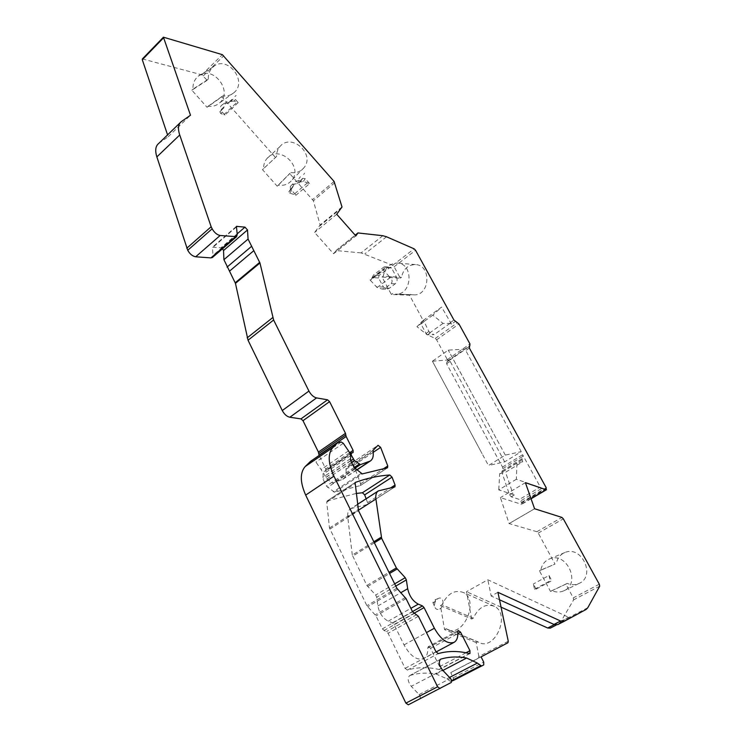 <?xml version="1.0" encoding="UTF-8"?>
<svg xmlns="http://www.w3.org/2000/svg" width="742" height="742" viewBox="0 0 742 742"><rect width="100%" height="100%" fill="white"/><g stroke="black" fill="none" stroke-linecap="round" stroke-linejoin="round"><path stroke-width="0.56" stroke-dasharray="3.71 2.78" d="M382.853 235.706L361.085 252.892L392.694 265.302L394.123 266.749L400.318 278.194L382.047 277.063L391.377 294.472L409.519 295.205L423.172 320.442L420.788 322.612L420.955 324.022L426.066 333.483L427.42 334.892L435.276 338.426L436.611 339.827L447.343 359.62L446.61 363.765L502.51 467.07L502.835 468.647L501.824 472.172L509.541 494.793L511.173 496.788L519.409 499.431L521.858 502.965L521.357 504.272L500.423 497.622L509.123 523.574L536.865 531.717L538.238 533.099L555.007 564.106L539.443 570.821L550.481 591.411L551.872 590.669C555.999 592.422 559.96 592.478 563.772 590.836C581.524 583.713 566.702 551.158 549.451 558.958C544.758 560.961 541.883 564.662 540.825 570.06L555.007 564.106M361.085 252.892L336.209 250.573L333.548 253.773L314.599 232.478L320.136 225.002L313.393 200.785L289.686 173.545L290.827 172.552C296.271 173.313 300.658 171.69 303.988 167.683C315.675 153.974 291.031 132.447 279.855 146.684C277.564 149.42 276.478 152.685 276.599 156.46L262.483 169.63L277.174 186.168L289.686 173.545M275.467 157.471L221.849 96.84L207.037 107.265L191.881 90.218L206.99 80.405M142.39 58.924L201.852 74.84L207.417 80.526M158.723 143.438L168.193 136.741L167.571 134.896M222.6 248.709L221.023 247.782L212.388 247.216L213.028 255.369L212.546 257.363M387.621 467.738L360.389 485.556L360.584 483.784L353.786 465.336L351.189 463.323L346.189 468.304L345.967 469.371C346.588 474.129 345.587 477.412 342.952 479.202L332.843 483.014L326.777 479.017L323.772 473.739L323.846 471.56L325.673 471.114L325.747 468.944L319.116 455.449M360.389 485.556L387.51 467.785M310.49 461.403L313.912 460.782L315.934 462.062L321.063 469.519C323.002 472.552 323.595 475.168 322.826 477.366L323.048 479.211L326.397 486.038L334.466 492.243L360.278 485.611M440.321 659.415L409.603 675.628C407.312 678.197 407.859 681.768 411.253 686.331L419.128 694.568C420.417 696.302 420.621 697.656 419.749 698.639L408.332 704.798M451.164 682.519L419.749 698.639L451.155 682.529M410.011 675.461C418.275 672.975 426.965 672.484 436.092 673.986L446.888 678.819L450.366 681.295L451.498 681.508L453.306 680.535M508.261 641.227L478.868 656.494L478.507 658.015L450.793 672.577L453.789 679.533M478.507 658.015L507.936 642.748L478.507 658.015M478.868 656.494L476.216 642.581L477.774 641.765L478.655 642.275C494.738 651.754 511.108 614.181 494.422 606.344C485.769 603.181 478.711 607.132 473.248 618.188L471.717 619.023L440.433 605.648L444.56 629.596L476.216 642.581M471.717 619.023L466.495 591.699L487.828 579.78L568.548 617.261L571.071 617.418L557.724 624.625M501.063 607.151L466.495 591.699M550.601 591.374L565.849 584.139L573.278 597.866L573.631 599.833L560.878 621.611L559.162 623.336L550.267 628.131M586.152 609.432L559.134 623.345L586.124 609.442M458.259 630.496L428.245 646.69L427.782 647.942C428.013 653.21 426.659 656.753 423.728 658.562C416.995 660.77 410.428 656.206 404.028 644.881L394.067 624.504L392.49 622.844L388.27 621.156C382.816 618.29 379.357 613.235 377.882 605.982L376.723 597.217L375.656 595.019L366.891 585.466L352.292 555.044L373.857 541.743M428.245 646.69L430.555 648.304L439.626 666.622L439.579 669.423L438.995 669.479L469.389 653.563M355.26 482.458L327.166 500.943L326.749 502.158L329.485 527.998L366.873 605.695L375.99 615.879L382.306 628.891L388.066 633.26L405.123 668.347L407.395 670.072C417.375 667.114 427.902 666.919 438.995 669.479M327.166 500.943L356.114 493.476M366.121 498.782L367.559 502.696L367.364 504.532L351.801 508.335L379.691 490.36M352.292 555.044L347.757 517.053C347.358 513.056 348.248 510.348 350.428 508.901L351.801 508.335M168.193 136.741L190.49 115.223M276.599 156.46L263.642 168.601C263.493 164.724 264.588 161.385 266.925 158.584C278.333 144.004 303.793 166.171 291.847 180.195C288.443 184.294 283.945 185.945 278.343 185.148L277.174 186.168M278.343 185.148L290.827 172.552M263.642 168.601L262.483 169.63M473.248 618.188L441.972 604.786C447.612 593.47 454.725 589.371 463.323 592.487C479.879 600.278 462.934 638.751 447.009 629.253L446.127 628.743L444.56 629.596M446.127 628.743L477.774 641.765M441.972 604.786L440.433 605.648M336.738 214.252L314.599 232.478M333.548 253.773L355.835 235.9M450.793 672.577L481.076 656.874M208.094 79.329L193.003 89.114C192.716 83.827 194.395 79.598 198.031 76.435C211.971 63.886 233.897 91.043 219.576 102.915C216.395 105.716 212.592 106.811 208.168 106.18L207.037 107.265M221.849 96.84L222.962 95.774C227.256 96.377 230.966 95.31 234.082 92.574C248.088 80.98 226.904 54.593 213.269 66.845C209.596 70.045 207.955 74.302 208.335 79.626M208.168 106.18L222.962 95.774M193.003 89.114L191.881 90.218M497.928 592.32L491.185 596.021L487.828 579.78M499.505 599.786L491.185 596.021M502.835 468.647L522.952 456.302L521.941 458.779L522.72 461.747L505.552 472.237L512.657 492.938L509.541 494.793M522.72 461.747L516.961 463.091L516.349 479.267L539.888 487.308L519.409 499.431M516.349 479.267L498.754 489.887L514.299 494.933L512.657 492.938M400.318 278.194L401.478 277.313L383.215 276.172C385.154 267.602 389.902 263.234 397.462 263.076C414.157 263.642 412.107 295.622 395.495 294.101L413.563 294.824C429.924 296.308 431.946 265.154 415.501 264.579C408.072 264.727 403.398 268.975 401.478 277.313M409.519 295.205L410.688 294.333M423.172 320.442L441.611 307.095L432.827 315.146L443.02 323.401L449.949 323.391L451.526 324.143L455.3 321.462M451.526 324.143L441.611 307.095M565.849 584.139L567.231 583.398C571.266 585.086 575.152 585.113 578.881 583.509C596.28 576.515 581.756 544.916 564.838 552.549C560.247 554.515 557.428 558.114 556.379 563.354M521.236 451.646L465.753 350.539L465.522 349.074L448.261 350.15L432.41 361.215L488.468 465.54L505.321 455.096L521.236 451.646L504.681 461.858L488.468 465.54M432.438 361.215L449.93 359.861L450.144 361.326L504.681 461.858M539.888 487.308L541.261 488.728L522.6 454.725L522.952 456.302M432.41 361.215L482.068 453.631M449.569 360.25L465.169 349.463M505.321 455.096L448.261 350.15M498.8 443.113L448.289 350.15M432.827 315.146L416.921 326.647L423.589 320.581L428.895 331.461L430.249 332.87L434.144 334.642L427.114 334.763L416.921 326.647M516.961 463.091L499.672 473.674L498.754 489.887M499.672 473.674L505.552 472.237M449.949 323.391L434.144 334.642M391.377 294.472L392.555 293.582M382.047 277.063L383.215 276.172M567.231 583.398L552.02 590.623M550.481 591.411L551.872 590.669M539.443 570.821L540.825 570.06M443.02 323.401L427.114 334.763M534.583 508.752L509.123 523.574M525.401 482.662L500.423 497.622M510.858 522.572L532.821 509.791M396.488 277.128C397.61 279.753 397.165 281.997 395.171 283.852L389.058 288.471L386.656 289.25L383.419 287.052L378.568 277.981L379.051 275.477L390.403 267.203L391.563 268.01L396.488 277.128L389.365 276.673L390.107 277.647C392.351 279.706 392.685 281.71 391.136 283.63L384.996 288.286L381.945 289.028L377.131 287.534L370.017 279.92L383.132 269.828L384.402 269.569L371.306 279.641L370.017 279.92M378.568 277.981L372.113 277.582L371.306 279.641M372.113 277.582L373.43 275.115L383.864 267.074L384.662 266.758L385.181 267.519L384.402 269.569M389.365 276.673L383.132 269.828M377.131 287.534L390.107 277.647M536.123 589.139L533.368 583.973L534.5 589.25L536.123 589.139L551.798 580.68L549.006 575.486L533.368 583.973M534.5 589.25L550.202 580.782L551.798 580.68M549.006 575.486L550.202 580.782M439.709 608.969C444.903 606.362 443.707 596.049 438.522 598.367L437.938 598.646C435.174 600.668 434.107 603.404 434.729 606.854C435.693 609.33 437.353 610.035 439.709 608.969M433.773 602.615C435.6 601.011 436.008 600.083 434.988 599.833L432.901 602.55L433.773 602.615M219.957 111.708L220.754 113.582L224.928 115.084L222.248 112.061L222.025 109.63L223.602 108.109L219.957 111.708L222.192 109.445M235.474 99.53L234.008 101.033L238.163 102.591L235.474 99.53L232.932 99.252L231.504 100.606L225.791 102.294L224.093 106.774L221.255 109.445C220.253 107.599 220.393 106.199 221.682 105.253C222.563 104.195 224.613 103.509 227.831 103.194L229.584 102.572L231.504 100.606M234.008 101.033L230.734 101.478L229.584 102.572M221.097 110.632L221.255 109.445M227.831 103.194L230.168 101.005M238.163 102.591L224.928 115.084M224.093 106.774L223.602 108.109M303.645 174.537L304.591 173.136M299.109 182.931L301.252 179.583L294.732 181.864L293.656 185.315L290.382 189.544L290.345 186.428C291.068 185.055 293.387 184.109 297.319 183.571L300.195 181.994L303.33 181.456L309.609 183.58L296.002 195.211L293.953 194.413L307.578 182.755M297.319 183.571L299.898 179.935M309.451 183.497L305.25 178.636L302.717 178.321L301.252 179.583M293.656 185.315L290.447 190.295L290.382 189.544M293.127 186.585L291.337 188.255L291.662 190.323L296.002 195.211M290.159 190.638L289.092 191.557L291.68 187.828M293.953 194.413L289.677 193.189L289.092 191.557M300.408 176.754L298.905 178.636M234.899 96.571L236.114 95.43M231.587 100.087L230.28 100.958L232.033 99.307M231.94 99.753L230.28 100.958M158.862 143.345L181.419 121.549M481.985 665.852L451.498 681.508M483.747 664.897L481.753 665.926L483.747 664.897M341.969 207.695L320.08 225.744M342.006 206.962L320.136 225.002M334.837 182.718L313.393 200.785M335.885 250.648L355.186 235.168L335.801 250.731M367.559 502.696L390.682 487.865M367.169 504.606L394.744 486.938M347.757 517.053L358.33 510.273M329.828 529.12L358.525 510.737M329.485 527.998L358.173 509.606M326.749 502.158L354.871 483.663M327.296 500.887L355.112 482.569M453.353 677.715L483.71 662.068M366.891 585.466L388.984 572.342M374.367 542.782L352.635 556.175M394.067 624.504L413.878 613.346M404.028 644.881L426.464 632.583M427.782 647.942L457.823 631.748M430.555 648.304L457.897 633.585M439.626 666.622L465.967 652.784M407.395 670.072L438.299 653.6M436.092 673.986L442.9 670.434M446.888 678.819L449.541 677.446M451.6 680.664L450.366 681.295M442.492 670.007L411.253 686.331M419.128 694.568L450.45 678.42M237.236 234.5L213.028 255.369M236.188 227.163L212.129 248.023M236.179 226.922L212.908 247.105M237.152 233.878L221.023 247.782M349.621 452.759L325.747 468.944M338.102 442.464L310.685 461.338M341.264 441.982L313.912 460.782M343.296 443.299L315.934 462.062M352.849 452.657L325.423 471.207M351.55 452.87L324.096 471.458M350.595 455.616L323.772 473.739M350.78 460.773L325.682 477.644M354.157 467.534L331.516 482.643M351.578 462.368L326.777 479.017M354.75 468.415L332.843 483.014M356.587 469.946L341.904 479.712M345.967 469.371L373.041 451.247M373.245 450.181L346.189 468.304M351.068 463.416L377.928 445.395M373.189 452.351L353.786 465.336M360.584 483.784L382.297 469.556M334.466 492.243L362.244 473.897M355.26 468.916L327.491 487.411M361.076 473.461L333.288 491.835M354.147 467.516L326.397 486.038M350.697 460.606L323.048 479.211M350.428 458.76L322.826 477.366M348.508 450.876L321.063 469.519M405.327 597.56L375.267 614.821M397.573 589.306L367.596 606.743M406.06 598.627L375.99 615.879M382.306 628.891L412.589 611.807M416.763 614.58L386.471 631.581M383.902 630.57L414.203 613.523M418.377 616.296L388.066 633.26M405.123 668.347L436.018 651.838M396.84 588.239L366.873 605.695M358.386 232.793L336.209 250.573M334.085 181.447L312.66 199.524M203.289 75.86L223.806 55.715M143.048 58.868L164.084 37.156M201.852 74.84L222.368 54.667M522.034 459.808L501.824 472.172M514.299 494.933L511.173 496.788M394.123 266.749L415.585 250.295M450.181 322.724L453.946 320.043M538.238 533.099L563.326 518.843M599.295 584.223L573.278 597.866M469.361 348.054L465.753 350.539M450.144 361.326L446.61 363.765M502.51 467.07L522.6 454.725M541.261 488.728L520.773 500.822M521.561 502.278L546.214 487.735M587.785 607.735L560.878 621.611M599.694 586.189L573.631 599.833M420.788 322.612L423.589 320.581M521.941 458.779L501.75 471.151M426.066 333.483L428.895 331.461M420.955 324.022L423.765 321.991M435.276 338.426L457.638 322.575M427.42 334.892L430.249 332.87M392.694 265.302L414.147 248.83M386.536 236.781L364.814 253.875M436.611 339.827L458.973 323.994M447.343 359.62L469.974 343.945M447.547 361.076L470.205 345.401M449.93 359.861L446.406 362.3M469.12 346.588L465.522 349.074M391.526 294.491L392.713 293.6M382.176 277.063L383.354 276.154M539.555 570.746L540.946 569.986M531.003 498.587L521.357 504.272M546.483 488.319L521.812 502.853M546.52 488.431L521.858 502.965M556.379 624.987L571.071 617.418M388.27 621.156L410.873 608.347M377.882 605.982L400.782 592.728M395.774 586.087L376.723 597.217M367.596 586.505L389.541 573.483M394.679 583.871L375.656 595.019M392.49 622.844L412.469 611.566M536.865 531.717L561.954 517.434M554.339 624.588L568.548 617.261M395.171 283.852L391.136 283.63M389.058 288.471L384.996 288.286M383.419 287.052L376.222 286.7M379.051 275.477L373.43 275.115M389.439 267.5L383.864 267.074M391.563 268.01L385.181 267.519M372.113 277.758L385.181 267.695M220.754 113.582L222.248 112.061M223.88 114.676L237.115 102.164M232.932 99.252L230.734 101.478M302.717 178.321L300.195 181.994M305.25 178.636L303.33 181.456M289.677 193.189L291.662 190.323M279.855 146.684L266.925 158.584M303.988 167.683L291.847 180.195M494.422 606.344L463.323 592.487M478.655 642.275L447.009 629.253M394.93 486.863L367.364 504.532M357.496 504.347L350.428 508.901M436.083 651.958L423.728 658.562M469.964 653.507L439.579 669.423M409.603 675.628L440.609 659.23M180.102 122.782L181.289 121.642M213.269 66.845L198.031 76.435M234.082 92.574L219.576 102.915M236.346 226.44L212.388 247.216M353.099 452.564L325.673 471.114M350.066 453.798L323.846 471.56M356.716 470.048L342.952 479.202M351.189 463.323L378.04 445.302M415.501 264.579L397.462 263.076M413.563 294.824L395.495 294.101M564.838 552.549L549.451 558.958M578.881 583.509L563.772 590.836M539.517 570.765L540.909 570.004M531.068 498.772L521.765 504.254M381.945 289.028L386.656 289.25M384.662 266.758L390.403 267.203M434.988 599.833L438.522 598.367M432.901 602.55L434.729 606.854M219.799 111.884L222.025 109.63M221.682 105.253L225.791 102.294M223.75 107.942L221.237 110.465M290.345 186.428L294.732 181.864M290.447 190.295L293.433 186.205M288.777 191.937L291.337 188.255"/><path stroke-width="1.11" d="M167.571 134.896L142.297 59.75L142.39 58.924L163.361 37.267M212.546 257.363L210.932 257.891L195.675 256.788C192.484 256.203 189.841 254.033 187.735 250.277L156.859 156.905C154.893 150.505 155.514 146.016 158.723 143.438L180.102 122.782M319.116 455.449L318.401 452.054L302.996 420.686L300.964 418.887L289.834 417.245C286.829 416.55 284.307 414.314 282.266 410.549L248.041 340.226L235.455 283.361L223.917 259.681L223.528 250.536L222.6 248.709M442.9 670.434L466.644 658.033C457.628 656.364 449.086 656.707 440.998 659.063L440.609 659.23C438.42 661.762 439.041 665.361 442.492 670.007L450.45 678.42C451.757 680.182 451.999 681.546 451.164 682.519L408.332 704.798L405.883 703.128L305.676 495.099C300.028 482.244 299.87 472.719 305.203 466.523L310.49 461.403M453.789 679.533L453.316 680.535L481.753 665.926L453.316 680.535M556.379 624.987L550.267 628.131L547.707 628.01L501.063 607.151M356.114 493.476L362.393 492.753L364.674 494.868L366.121 498.782M186.761 248.245L211.155 226.746L179.731 134.988C177.653 128.57 178.173 124.118 181.289 121.642L190.49 115.223L163.435 37.193L222.368 54.667L334.085 181.447L342.006 206.962L336.738 214.252L355.835 235.9L357.978 232.942L355.195 235.177L358.024 232.886M564.337 621.23L557.724 624.625L553.968 624.43L560.59 621.017L564.337 621.23L586.152 609.432L587.785 607.735L599.694 586.189L599.295 584.223L563.326 518.843L561.954 517.434L534.583 508.752L525.401 482.662L546.075 489.72L546.214 487.735L469.361 348.054L469.974 343.945L458.973 323.994L453.946 320.043L415.585 250.295L414.147 248.83L386.536 236.781L382.853 235.715L357.978 232.942M560.59 621.017L497.928 592.32L508.261 641.227L507.945 642.739L481.076 656.874L483.71 662.068L483.747 664.897L481.985 665.852L480.872 665.62L451.6 680.664M466.644 658.033L477.384 663.07L480.872 665.62M405.883 703.128L437.613 686.795L440.062 688.52M437.613 686.795L333.928 476.16C328.066 463.166 327.695 453.622 332.815 447.537L337.703 442.659L310.277 461.543M195.675 256.788L220.142 235.492L236.568 236.679L237.236 234.5L236.429 226.366L244.962 227.145L247.494 229.946L248.069 239.082L259.96 262.974L273.622 320.015L308.932 391.053C311.028 394.855 313.56 397.146 316.546 397.916L327.556 399.799L329.587 401.635L345.494 433.337L346.143 436.482L353.118 450.394L353.099 452.564L351.3 452.972L351.281 455.152L354.37 460.494L360.436 464.622L370.304 461.014C372.855 459.279 373.764 456.015 373.041 451.247L373.245 450.181L378.04 445.302L380.637 447.37L387.769 465.967L387.51 467.785L362.244 473.897L354.147 467.516L350.697 460.606L350.428 458.76C351.142 456.571 350.502 453.946 348.508 450.876L343.296 443.299L341.264 441.982L337.703 442.659M220.142 235.492C216.979 234.824 214.327 232.598 212.166 228.805L211.155 226.746M355.112 482.569L358.525 510.737L396.84 588.239L406.06 598.627L412.589 611.807L418.377 616.296L436.018 651.838L438.299 653.6C448.057 650.808 458.417 650.79 469.389 653.563L469.964 653.507L469.946 650.697L460.569 632.156L458.259 630.496L457.823 631.748C458.185 637.035 456.942 640.569 454.104 642.331C447.528 644.427 440.952 639.734 434.376 628.242L424.072 607.615L422.486 605.917L418.284 604.146C412.84 601.178 409.315 596.039 407.683 588.731L406.338 579.91L395.774 586.087M388.984 572.342L396.376 567.945L405.234 577.693L406.338 579.91M396.376 567.945L381.638 538.302L374.367 542.782M358.33 510.273L375.916 499.004L381.638 538.302M375.916 499.004C375.424 494.997 376.24 492.298 378.355 490.898L394.93 486.863L395.078 485.036L392.054 477.143L389.763 474.982C378.049 475.798 366.585 478.265 355.381 482.402M553.968 624.43L499.505 599.786M156.859 156.905L179.731 134.988M142.297 59.75L163.361 38.009M212.166 228.805L187.735 250.277M333.928 476.16L305.676 495.099M390.682 487.865L395.078 485.036M373.857 541.743L381.277 537.162M362.393 492.753L389.763 474.982M364.674 494.868L392.054 477.143M413.878 613.346L424.072 607.615M426.464 632.583L434.376 628.242M457.897 633.585L460.569 632.156M465.967 652.784L469.946 650.697M440.998 659.063L440.321 659.415M449.541 677.446L477.384 663.07M235.223 236.967L210.932 257.891M236.939 226.264L236.179 226.922M244.962 227.145L237.152 233.878M247.494 229.946L223.528 250.536M248.069 239.082L223.917 259.681M251.315 246.557L227.043 267.111M253.857 250.629L229.528 271.136M259.737 262.353L235.242 282.748M272.731 317.604L247.197 337.833M259.96 262.974L235.455 283.361M308.932 391.053L282.266 410.549M273.622 320.015L248.041 340.226M327.556 399.799L300.964 418.887M289.834 417.245L316.546 397.916M345.494 433.337L318.401 452.054M329.587 401.635L302.996 420.686M345.818 434.905L318.689 453.612M346.143 436.482L318.986 455.18M353.118 450.394L349.621 452.759M305.203 466.523L332.815 447.537M351.281 455.152L350.595 455.616M353.257 459.103L350.78 460.773M359.119 464.223L354.157 467.534M354.37 460.494L351.578 462.368M360.436 464.622L354.75 468.415M369.284 461.505L356.587 469.946M380.637 447.37L373.189 452.351M382.297 469.556L387.769 465.967M546.075 489.72L531.003 498.587M410.873 608.347L418.284 604.146M400.782 592.728L407.683 588.731M389.541 573.483L397.1 569.003M405.234 577.693L394.679 583.871M412.469 611.566L422.486 605.917M547.707 628.01L554.339 624.588M378.16 491.018L357.496 504.347M453.909 642.433L436.083 651.958M236.568 236.679L212.305 257.567M351.3 452.972L350.066 453.798M370.304 461.014L356.716 470.048M337.823 442.566L310.406 461.45M546.474 489.711L531.068 498.772"/></g></svg>

